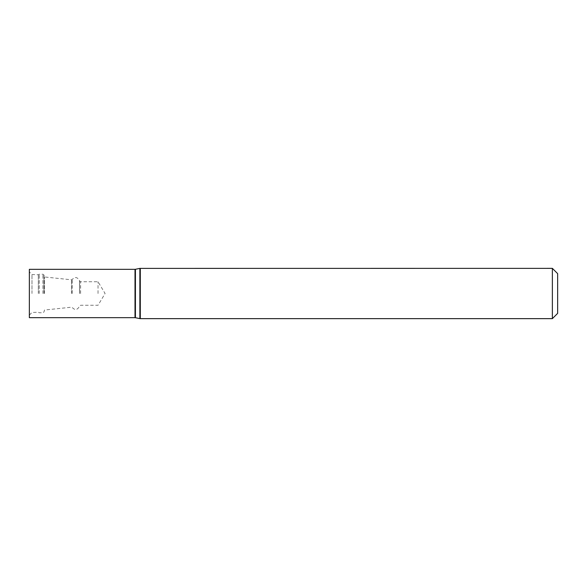 <?xml version="1.0" encoding="UTF-8"?>
<svg xmlns="http://www.w3.org/2000/svg" width="587" height="587" viewBox="0 0 587 587"><rect width="100%" height="100%" fill="white"/><g stroke="black" fill="none" stroke-linecap="round" stroke-linejoin="round"><path stroke-width="0.44" stroke-dasharray="2.94 2.2" d="M552.367 268.354L552.367 318.646M29.35 269.33L29.35 317.67M29.35 293.5L29.35 271.891L29.35 293.5M557.65 273.637L557.65 313.363M98.029 293.5L98.029 281.745L98.029 293.5M71.614 293.5L71.614 279.816L71.614 293.5M44.487 293.5L44.487 276.961L44.487 293.5M38.331 293.5L38.331 274.753L38.331 293.5M31.992 293.5L31.992 274.533L31.992 293.5M140.293 268.354L140.293 318.646M139.875 268.391L139.875 318.609M135.421 269.286L135.421 317.714M135.01 269.33L135.01 317.67M80.595 293.5L80.595 281.745L80.595 293.5M79.575 293.5L79.575 280.96L79.575 293.5M79.516 293.5L79.516 280.747L79.516 293.5M72.194 293.5L72.194 279.118L72.194 293.5M43.959 293.5L43.959 275.01L43.959 293.5M42.939 293.5L42.939 274.224L42.939 293.5M39.248 293.5L39.248 274.224L39.248 293.5M29.35 315.109L31.992 312.467L38.331 312.247L39.248 312.776L42.939 312.776L43.959 311.99L44.487 310.039L71.614 307.184L74.432 309.268C75.187 309.202 77.014 310.604 79.516 306.253L80.595 305.255L98.029 305.255L105.088 293.5L98.029 281.745L80.595 281.745L79.516 280.747C77.014 276.396 75.187 277.798 74.432 277.732L71.614 279.816L44.487 276.961L43.959 275.01L42.939 274.224L39.248 274.224L38.331 274.753L31.992 274.533L29.35 271.891"/><path stroke-width="0.88" d="M552.367 268.354L557.65 273.637L557.65 313.363L552.367 318.646L552.367 268.354L139.875 268.391L139.875 318.609L140.293 318.646L140.293 268.354M29.35 293.5L29.35 269.33L135.01 269.33L135.01 317.67L29.35 317.67L29.35 293.5M139.875 318.609L135.421 317.714L135.421 269.286L139.875 268.391M552.367 318.646L140.293 318.646M135.421 269.286L135.01 269.33M135.421 317.714L135.01 317.67"/></g></svg>
